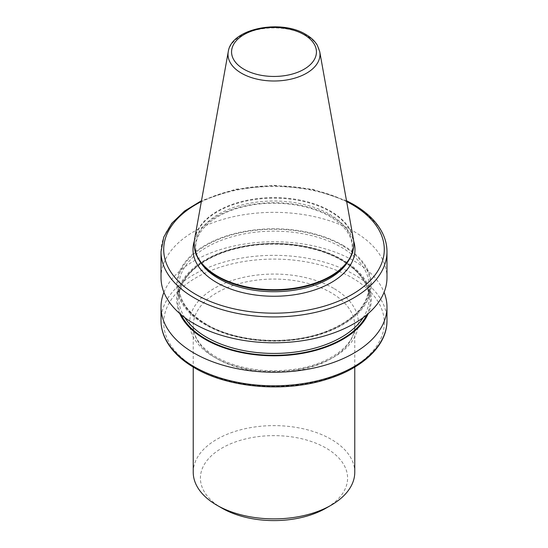 <?xml version="1.0" encoding="UTF-8"?>
<svg xmlns="http://www.w3.org/2000/svg" width="548" height="548" viewBox="0 0 548 548"><rect width="100%" height="100%" fill="white"/><g stroke="black" fill="none" stroke-linecap="round" stroke-linejoin="round"><path stroke-width="0.41" stroke-dasharray="2.74 2.06" d="M194.643 238.887A79.782 46.059 180 0 1 247.312 200.226A79.782 46.059 180 0 1 330.417 211.062A79.782 46.059 180 0 1 353.357 238.887M194.218 244.223A79.782 46.059 180 0 1 243.47 201.664A79.782 46.059 180 0 1 330.417 211.651A79.782 46.059 180 0 1 353.782 244.223M161.016 277.576A112.984 65.233 180 0 1 230.763 217.309A112.984 65.233 180 0 1 353.892 231.448A112.984 65.233 180 0 1 386.984 277.576M342.815 245.23A97.318 56.184 180 0 1 342.815 324.69A97.318 56.184 180 0 1 205.185 324.69A97.318 56.184 180 0 1 205.185 245.23A97.318 56.184 180 0 1 342.815 245.23M179.703 313.511A97.318 56.184 180 0 1 225.845 250.792A97.318 56.184 180 0 1 342.815 259.889A97.318 56.184 180 0 1 368.297 313.511M163.927 292.29A112.984 65.233 180 0 1 242.894 244.292A112.984 65.233 180 0 1 353.892 260.875A112.984 65.233 180 0 1 384.073 292.29M193.232 472.253A80.768 46.628 180 0 1 243.093 429.173A80.768 46.628 180 0 1 331.115 439.277A80.768 46.628 180 0 1 354.768 472.253M221.967 508.154A73.59 42.484 180 0 1 221.961 508.154A73.59 42.484 180 0 1 221.967 448.072A73.59 42.484 180 0 1 326.033 448.072A73.59 42.484 180 0 1 326.039 508.154M194.348 241.017A80.994 46.765 180 0 1 249.943 204.842A80.994 46.765 180 0 1 331.273 216.433A80.994 46.765 180 0 1 353.652 241.017M216.885 358.673A80.768 46.628 180 0 1 193.232 325.704A80.768 46.628 180 0 1 243.093 282.617A80.768 46.628 180 0 1 331.115 292.728A80.768 46.628 180 0 1 354.768 325.704A80.768 46.628 180 0 1 304.907 368.783A80.768 46.628 180 0 1 216.885 358.673M333.65 288.33A84.358 48.703 0 0 0 214.35 288.33A84.358 48.703 0 0 0 214.35 357.207A84.358 48.703 0 0 0 333.65 357.207A84.358 48.703 0 0 0 333.65 288.33M228.256 51.718A45.991 26.551 180 0 1 258.615 29.434A45.991 26.551 180 0 1 306.517 35.682A45.991 26.551 180 0 1 319.744 51.718M161.016 251.696A112.984 65.233 180 0 1 230.763 191.43A112.984 65.233 180 0 1 353.892 205.569A112.984 65.233 180 0 1 386.984 251.696M351.987 277.747A110.292 63.678 180 0 1 351.987 367.797A110.292 63.678 180 0 1 196.013 367.797A110.292 63.678 180 0 1 196.013 277.747A110.292 63.678 180 0 1 351.987 277.747M386.984 320.573A112.984 65.233 0 0 0 353.892 274.445A112.984 65.233 0 0 0 230.763 260.307A112.984 65.233 0 0 0 161.016 320.573M329.547 214.302A78.556 45.354 180 0 1 348.158 261.321C350.925 256.717 352.302 252.039 352.302 247.299C352.165 235.729 344.706 225.481 329.923 216.563C308.921 204.123 274.534 199.78 246.216 206.123C215.844 212.377 195.074 230.235 195.698 247.299C195.698 252.039 197.075 256.717 199.842 261.321A78.556 45.354 180 0 1 232.229 207.959A78.556 45.354 180 0 1 329.547 214.302M205.781 324.348A96.475 55.697 180 0 1 205.781 245.579A96.475 55.697 180 0 1 342.219 245.579A96.475 55.697 180 0 1 342.219 324.348A96.475 55.697 180 0 1 205.781 324.348M206.733 324.896A95.126 54.923 180 0 1 178.874 286.063A95.126 54.923 180 0 1 237.599 235.318A95.126 54.923 180 0 1 341.267 247.223A95.126 54.923 180 0 1 369.126 286.063A95.126 54.923 180 0 1 310.401 336.801A95.126 54.923 180 0 1 206.733 324.896M184.813 317.621A95.126 54.923 180 0 1 178.874 298.516A95.126 54.923 180 0 1 237.599 247.778A95.126 54.923 180 0 1 341.267 259.684A95.126 54.923 180 0 1 369.126 298.516A95.126 54.923 180 0 1 363.187 317.621M181.155 314.751A96.475 55.697 180 0 1 225.207 251.566A96.475 55.697 180 0 1 342.219 260.231A96.475 55.697 180 0 1 366.845 314.751M346.658 201.589A110.292 63.678 0 0 0 201.342 201.589M354.768 367.091L354.768 325.704C355.693 344.418 330.095 364.386 294.769 369.277C264.636 373.181 238.428 369.099 216.145 357.029C200.958 347.829 193.321 337.383 193.232 325.704L193.232 367.091M206.459 324.279C188.361 313.456 179.169 300.715 178.874 286.063L178.874 298.516C178.251 276.822 203.849 255.224 240.517 247.655C274.685 240.017 316.045 245.216 341.541 260.3C359.639 271.123 368.831 283.864 369.126 298.516L369.126 286.063C368.092 306.318 352.296 321.977 321.724 333.047C285.631 345.528 235.613 341.699 206.459 324.279M346.5 200.698L312.566 189.279L274 185.327L235.441 189.279L201.5 200.698"/><path stroke-width="0.82" d="M319.744 51.718L353.357 238.887A79.782 46.059 180 0 1 353.782 243.634A79.782 46.059 180 0 1 304.53 286.186A79.782 46.059 180 0 1 217.583 276.206A79.782 46.059 180 0 1 194.218 243.634A79.782 46.059 180 0 1 194.643 238.887L228.256 51.718A45.991 26.551 180 0 0 241.483 73.227A45.991 26.551 180 0 0 293.769 78.426A45.991 26.551 180 0 0 319.744 51.718L317.34 45.285C314.812 41.032 310.969 37.415 305.805 34.442C280.857 18.94 231.277 28.359 228.256 51.718M353.782 243.634L353.782 244.223A79.782 46.059 180 0 1 349.323 259.41A79.782 46.059 180 0 1 217.583 276.788A79.782 46.059 180 0 1 198.677 259.41A79.782 46.059 180 0 1 194.218 244.223L194.218 243.634M386.984 251.696L386.984 277.576A112.984 65.233 180 0 1 317.237 337.842A112.984 65.233 180 0 1 194.108 323.704A112.984 65.233 180 0 1 161.016 277.576L161.016 251.696A112.984 65.233 180 0 0 194.108 297.817A112.984 65.233 180 0 0 317.237 311.963A112.984 65.233 180 0 0 386.984 251.696C386.97 245.189 385.408 238.846 382.292 232.667C376.64 221.693 366.989 212.247 353.337 204.336L346.5 200.698M368.297 313.511A97.318 56.184 180 0 1 299.749 353.803A97.318 56.184 180 0 1 205.185 339.342A97.318 56.184 180 0 1 179.703 313.511M384.073 292.29A112.984 65.233 180 0 1 386.984 307.003A112.984 65.233 180 0 1 317.237 367.27A112.984 65.233 180 0 1 194.108 353.131A112.984 65.233 180 0 1 161.016 307.003A112.984 65.233 180 0 1 163.927 292.29M354.768 367.091L354.768 472.253A80.768 46.628 180 0 1 331.115 505.222A80.768 46.628 180 0 1 216.885 505.222L216.885 505.222A80.768 46.628 180 0 1 193.232 472.253L193.232 367.091M331.115 505.222L326.039 508.154A73.59 42.484 180 0 1 221.967 508.154L216.885 505.222L221.961 508.154M353.652 241.017A80.994 46.765 180 0 1 311.675 290.892A80.994 46.765 180 0 1 216.727 282.562A80.994 46.765 180 0 1 194.348 241.017M243.99 69.274A42.436 24.502 0 0 0 304.01 69.274A42.436 24.502 0 0 0 304.01 34.62A42.436 24.502 0 0 0 243.99 34.62A42.436 24.502 0 0 0 243.99 69.274M201.342 201.589A110.292 63.678 0 0 0 196.013 294.523A110.292 63.678 0 0 0 351.987 294.523A110.292 63.678 0 0 0 351.987 204.473A110.292 63.678 0 0 0 346.658 201.589M194.108 366.701A112.984 65.233 0 0 0 317.237 380.839A112.984 65.233 0 0 0 386.984 320.573C387.285 345.295 362.892 368.414 326.807 379.298C284.665 392.765 228.406 387.984 194.663 367.934C180.97 359.988 171.298 350.514 165.654 339.5C162.578 333.355 161.03 327.046 161.016 320.573A112.984 65.233 0 0 0 194.108 366.701M349.323 259.41L348.158 261.321A78.556 45.354 180 0 1 218.453 278.439A78.556 45.354 180 0 1 199.842 261.321L198.677 259.41M363.187 317.621A95.126 54.923 180 0 1 206.733 337.349A95.126 54.923 180 0 1 184.813 317.621M366.845 314.751A96.475 55.697 180 0 1 205.781 339A96.475 55.697 180 0 1 181.155 314.751M386.984 307.003L386.984 320.573M161.016 307.003L161.016 320.573M201.5 200.698L184.566 211.021L171.771 223.31L163.756 237.085L161.016 251.696"/></g></svg>
